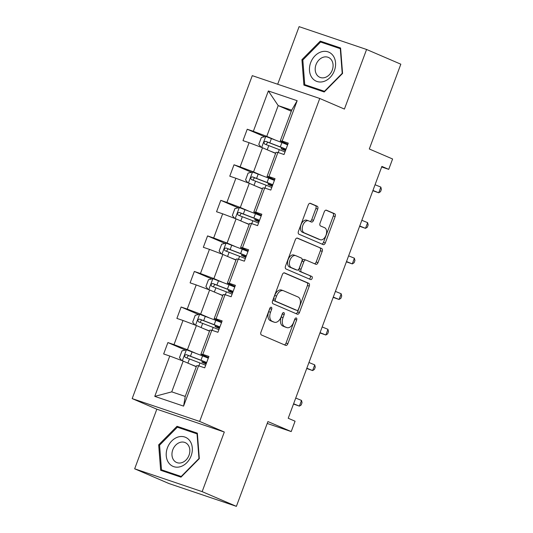 <?xml version="1.0" encoding="UTF-8"?>
<svg xmlns="http://www.w3.org/2000/svg" width="533" height="533" viewBox="0 0 533 533"><rect width="100%" height="100%" fill="white"/><g stroke="black" fill="none" stroke-linecap="round" stroke-linejoin="round"><path stroke-width="0.8" d="M271.31 307.235A1.672 1.019 108.7 0 0 271.264 307.221A1.672 1.019 108.7 0 0 269.791 308.4L260.95 332.166A2.392 1.459 108.7 0 0 261.463 334.984L285.668 345.384A2.392 1.459 108.7 0 0 285.735 345.411A2.392 1.459 108.7 0 0 287.84 343.725L296.681 319.96A1.672 1.019 108.7 0 0 296.321 317.988A1.672 1.019 108.7 0 0 296.275 317.968A1.672 1.019 108.7 0 0 294.802 319.147L293.656 322.225A7.642 4.677 108.7 0 1 286.907 327.615A7.642 4.677 108.7 0 1 286.687 327.535L284.675 326.669A7.642 4.677 108.7 0 1 283.036 317.655L284.176 314.583A1.672 1.019 108.7 0 0 283.816 312.611A1.672 1.019 108.7 0 0 283.769 312.591A1.672 1.019 108.7 0 0 282.297 313.77L281.151 316.849A7.642 4.677 108.7 0 1 274.402 322.238A7.642 4.677 108.7 0 1 274.189 322.159L272.17 321.292A7.642 4.677 108.7 0 1 270.531 312.285L271.67 309.207A1.672 1.019 108.7 0 0 271.31 307.235M236.392 506.35L168.908 483.524L134.662 468.807L202.147 491.633L236.392 506.35L267.926 421.563L291.218 431.577L295.069 421.203L288.22 418.258L381.881 166.416L388.73 169.361L392.588 158.987L369.302 148.98L400.829 64.193L366.584 49.476L299.1 26.65L277.68 84.241M317.728 209.063A2.392 1.459 108.7 0 0 317.215 206.244L310.426 203.326A2.392 1.459 108.7 0 0 310.359 203.3A2.392 1.459 108.7 0 0 308.247 204.985L298.433 231.382A2.392 1.459 108.7 0 0 298.94 234.2L323.145 244.6A2.392 1.459 108.7 0 0 323.211 244.627A2.392 1.459 108.7 0 0 325.323 242.941L335.144 216.545A2.392 1.459 108.7 0 0 334.631 213.733L326.423 210.202A2.392 1.459 108.7 0 0 326.356 210.182A2.392 1.459 108.7 0 0 324.251 211.861L320.047 223.16A2.392 1.459 108.7 0 0 320.56 225.979L324.63 227.724A6.389 3.904 108.7 0 1 326.049 235.106A6.389 3.904 108.7 0 1 320.353 239.763A6.389 3.904 108.7 0 1 320.18 239.697L304.243 232.848A6.389 3.904 108.7 0 1 302.817 225.459A6.389 3.904 108.7 0 1 308.514 220.809A6.389 3.904 108.7 0 1 308.694 220.875L311.352 222.014A2.392 1.459 108.7 0 0 311.419 222.041A2.392 1.459 108.7 0 0 313.524 220.356L317.728 209.063L315.902 208.443A2.392 1.459 108.7 0 0 315.389 205.631L309.893 203.266M202.147 491.633L224.313 432.03L199.655 421.43L319.76 98.478L344.418 109.072L366.584 49.476M284.549 272.903A2.392 1.459 108.7 0 0 284.482 272.876A2.392 1.459 108.7 0 0 282.37 274.562L272.556 300.958A2.392 1.459 108.7 0 0 273.069 303.777L297.274 314.177A2.392 1.459 108.7 0 0 297.341 314.204A2.392 1.459 108.7 0 0 299.446 312.518L309.267 286.121A2.392 1.459 108.7 0 0 308.754 283.303L284.415 272.856M285.495 266.174L295.309 239.777A2.392 1.459 108.7 0 1 297.421 238.091A2.392 1.459 108.7 0 1 297.487 238.111L321.692 248.518A2.392 1.459 108.7 0 1 322.205 251.336L318.001 262.629A2.392 1.459 108.7 0 1 315.889 264.315A2.392 1.459 108.7 0 1 315.822 264.288L306.009 260.071A2.392 1.459 108.7 0 0 305.942 260.044A2.392 1.459 108.7 0 0 303.83 261.73L301.045 269.225A2.392 1.459 108.7 0 0 301.558 272.037L311.778 276.434A1.672 1.019 108.7 0 1 312.151 278.366A1.672 1.019 108.7 0 1 310.659 279.578A1.672 1.019 108.7 0 1 310.612 279.565L286.008 268.985A2.392 1.459 108.7 0 1 285.495 266.174M287.867 144.21L280.251 140.932L291.698 110.164L297.161 100.71L282.164 141.052L288.273 143.117L284.036 154.517L277.92 152.451L268.938 176.61L275.048 178.675L270.811 190.068L264.701 188.002L255.713 212.161L261.823 214.226L257.586 225.626L251.476 223.56L242.495 247.718L248.605 249.784L244.367 261.177L238.251 259.111L229.27 283.27L235.379 285.335L231.142 296.734L225.033 294.669L216.045 318.827L222.154 320.893L217.917 332.286L211.808 330.22L202.826 354.378L208.936 356.444L204.699 367.843L198.589 365.778L183.585 406.119L154.763 396.372L169.767 356.031L163.658 353.965L167.895 342.566L174.005 344.631L182.992 320.473L176.883 318.408L181.12 307.015L187.23 309.08L196.211 284.922L190.101 282.85L194.338 271.457L200.455 273.522L209.436 249.364L203.326 247.299L207.564 235.906L213.673 237.971L222.661 213.813L216.551 211.741L220.789 200.348L226.898 202.413L235.879 178.255L229.77 176.19L234.007 164.79L240.117 166.862L249.104 142.704L242.995 140.632L247.232 129.239L253.342 131.305L268.346 90.963L297.161 100.71M280.251 140.932L282.164 141.052M199.655 421.43L132.171 398.604L252.276 75.653L319.76 98.478M261.463 175.33L253.535 171.926L262.516 147.768L275.621 153.397M262.516 147.768L249.104 142.704M253.535 171.926L240.117 166.862M274.642 179.761L267.033 176.49L276.014 152.331L277.92 152.451M267.033 176.49L268.938 176.61M248.238 210.888L240.31 207.477L249.297 183.319L262.396 188.949M249.297 183.319L235.879 178.255M240.31 207.477L226.898 202.413M261.423 215.319L253.808 212.041L262.796 187.882L264.701 188.002M253.808 212.041L255.713 212.161M235.02 246.439L227.091 243.035L236.072 218.876L249.171 224.506M236.072 218.876L222.661 213.813M227.091 243.035L213.673 237.971M248.198 250.87L240.583 247.598L249.571 223.44L251.476 223.56M240.583 247.598L242.495 247.718M221.795 281.997L213.866 278.586L222.847 254.428L235.952 260.057M222.847 254.428L209.436 249.364M213.866 278.586L200.455 273.522M234.973 286.428L227.364 283.156L236.346 258.991L238.251 259.111M227.364 283.156L229.27 283.27M208.57 317.548L200.641 314.144L209.629 289.985L222.727 295.615M209.629 289.985L196.211 284.922M200.641 314.144L187.23 309.08M221.755 321.979L214.139 318.707L223.127 294.549L225.033 294.669M214.139 318.707L216.045 318.827M195.351 353.106L187.423 349.695L196.404 325.536L209.509 331.166M196.404 325.536L182.992 320.473M187.423 349.695L174.005 344.631M208.53 357.536L200.914 354.265L209.902 330.1L211.808 330.22M200.914 354.265L202.826 354.378M154.763 396.372L171.739 391.862L183.185 361.094L196.284 366.724M183.185 361.094L169.767 356.031M224.313 432.03L156.829 409.204L134.662 468.807M156.829 409.204L132.171 398.604M267.22 423.462L291.218 431.577M381.675 166.976L388.73 169.361M291.698 110.164L278.199 105.601L266.76 136.368L274.688 139.779M291.298 111.23L278.199 105.601L268.346 90.963M171.739 391.862L185.237 396.425L196.677 365.658L198.589 365.778M185.237 396.425L183.585 406.119M266.76 136.368L253.342 131.305M185.351 350.068L167.895 342.566M198.569 314.517L181.12 307.015M211.794 278.959L194.338 271.457M225.019 243.408L207.564 235.906M238.238 207.85L220.789 200.348M251.463 172.292L234.007 164.79M264.688 136.741L247.232 129.239M177.016 426.293L158.674 444.855L160.66 470.286L180.98 477.155L199.322 458.6L197.343 433.169L177.016 426.293L182.572 428.972M303.903 85.107L324.231 91.982L342.572 73.427L340.587 47.997L320.266 41.121L301.925 59.676L303.903 85.107M269.998 307.961A1.672 1.019 108.7 0 1 269.845 308.587L268.705 311.665A7.642 4.677 108.7 0 0 270.344 320.673L272.17 321.292M272.796 321.685A7.642 4.677 108.7 0 1 272.576 321.626A7.642 4.677 108.7 0 1 272.363 321.539L270.344 320.673M285.302 327.062A7.642 4.677 108.7 0 1 285.082 326.995A7.642 4.677 108.7 0 1 284.869 326.916L282.85 326.049A7.642 4.677 108.7 0 1 281.211 317.042L282.35 313.964A1.672 1.019 108.7 0 0 282.503 313.337M284.369 344.831A2.392 1.459 108.7 0 0 286.021 343.112L294.856 319.34A1.672 1.019 108.7 0 0 295.009 318.707M295.975 313.624A2.392 1.459 108.7 0 0 297.627 311.905L307.441 285.501A2.392 1.459 108.7 0 0 306.928 282.69L284.022 272.843M275.354 299.306A1.672 1.019 108.7 0 0 275.714 301.278L296.961 310.413A1.672 1.019 108.7 0 0 297.008 310.426A1.672 1.019 108.7 0 0 298.48 309.247L299.686 306.002A7.642 4.677 108.7 0 0 298.047 296.994L283.523 290.751A7.642 4.677 108.7 0 0 283.309 290.672A7.642 4.677 108.7 0 0 276.56 296.062L275.354 299.306L273.529 298.693A1.672 1.019 108.7 0 0 273.889 300.659L275.714 301.278M295.229 309.826A1.672 1.019 108.7 0 1 295.182 309.813A1.672 1.019 108.7 0 1 295.135 309.793L273.889 300.659M281.704 290.139A7.642 4.677 108.7 0 0 281.491 290.059A7.642 4.677 108.7 0 0 274.735 295.449L276.56 296.062M273.529 298.693L274.735 295.449M296.961 238.051L321.692 248.518M314.53 263.735A2.392 1.459 108.7 0 0 316.176 262.016L320.38 250.717A2.392 1.459 108.7 0 0 319.867 247.898M305.875 260.024L304.183 259.451A2.392 1.459 108.7 0 0 304.116 259.431A2.392 1.459 108.7 0 0 302.011 261.11L299.22 268.605A2.392 1.459 108.7 0 0 299.733 271.424L311.778 276.434M309.24 278.972A1.672 1.019 108.7 0 0 310.413 277.44A1.672 1.019 108.7 0 0 309.953 275.814M295.822 255.693A6.389 3.904 108.7 0 0 295.648 255.627A6.389 3.904 108.7 0 0 289.945 260.277A6.389 3.904 108.7 0 0 291.371 267.659L296.988 270.071A2.392 1.459 108.7 0 0 297.054 270.098A2.392 1.459 108.7 0 0 299.166 268.412L301.951 260.923A2.392 1.459 108.7 0 0 301.438 258.105L295.822 255.693M294.003 255.074A6.389 3.904 108.7 0 0 293.823 255.007A6.389 3.904 108.7 0 0 288.126 259.658A6.389 3.904 108.7 0 0 289.546 267.046L291.371 267.659M295.295 269.505A2.392 1.459 108.7 0 1 295.229 269.485A2.392 1.459 108.7 0 1 295.162 269.458L289.546 267.046M310.053 221.462A2.392 1.459 108.7 0 0 311.705 219.743L315.902 208.443M306.868 220.262A6.389 3.904 108.7 0 0 306.688 220.189A6.389 3.904 108.7 0 0 300.992 224.846A6.389 3.904 108.7 0 0 302.418 232.228L304.243 232.848M318.714 239.197A6.389 3.904 108.7 0 1 318.534 239.144A6.389 3.904 108.7 0 1 318.354 239.077L302.418 232.228M321.852 244.047A2.392 1.459 108.7 0 0 323.498 242.328L333.318 215.932A2.392 1.459 108.7 0 0 332.805 213.113L325.896 210.142M197.383 433.709L182.772 428.772M159.587 445.242L158.674 444.855M340.627 48.536L325.816 43.793M302.831 60.069L301.925 59.676M326.016 43.593L320.266 41.121M194.358 365.898L196.311 366.651M191.114 364.499L196.357 366.531M181.74 360.548L179.461 357.683L182 350.847L186.497 349.801L202.573 355.904A18.615 0.72 20.4 0 1 208.29 358.176M206.684 362.507A18.615 0.72 -159.6 0 0 200.961 360.235L186.423 354.665C184.458 355.005 184.118 355.917 185.404 357.403L199.948 362.966A18.615 0.72 20.4 0 1 205.665 365.238M206.291 363.553L204.845 363.173L206.191 363.832M206.071 364.152A1.459 0.893 108.7 0 0 205.765 363.866L203.546 362.913A8.881 0.346 20.4 0 1 201.88 362.067A8.881 0.346 20.4 0 1 203.599 362.487L206.364 363.359M186.79 357.903L188.396 355.518L199.955 359.982A15.45 0.6 20.4 0 1 206.617 362.673M293.616 403.767L299.399 406.126L301.518 400.43L295.735 398.064M301.518 400.43L302.038 402.708L301.192 404.987L299.399 406.126L293.51 404.047M207.584 330.34L209.536 331.1M204.332 328.948L209.576 330.98M194.965 324.997L192.679 322.132L195.225 315.289L199.609 314.27L215.798 320.346A18.615 0.72 20.4 0 1 221.515 322.618M219.902 326.949A18.615 0.72 -159.6 0 0 214.186 324.677L199.648 319.114C197.676 319.454 197.337 320.366 198.629 321.845L213.167 327.415A18.615 0.72 20.4 0 1 218.89 329.687M219.516 327.995L218.064 327.615L219.409 328.275M219.29 328.594A1.459 0.893 108.7 0 0 218.99 328.315L216.771 327.355A8.881 0.346 20.4 0 1 215.099 326.516A8.881 0.346 20.4 0 1 216.824 326.936L219.589 327.802M200.015 322.345L201.621 319.96L213.18 324.424A15.45 0.6 20.4 0 1 219.843 327.115M220.802 294.789L222.754 295.542M217.557 293.39L222.801 295.422M208.19 289.439L205.905 286.574L208.45 279.738L212.94 278.692L229.017 284.795A18.615 0.72 20.4 0 1 234.74 287.067M233.128 291.398A18.615 0.72 -159.6 0 0 227.404 289.126L212.867 283.556C210.901 283.896 210.562 284.809 211.854 286.294L226.392 291.857A18.615 0.72 20.4 0 1 232.108 294.129M232.741 292.437L231.289 292.064L232.635 292.724M232.515 293.043A1.459 0.893 108.7 0 0 232.215 292.757L229.989 291.804A8.881 0.346 20.4 0 1 228.324 290.958A8.881 0.346 20.4 0 1 230.043 291.378L232.808 292.251M213.233 286.794L214.839 284.402L226.405 288.873A15.45 0.6 20.4 0 1 233.068 291.564M306.835 368.21L312.618 370.575L314.736 364.872L308.953 362.513M314.736 364.872L315.263 367.157L314.41 369.436L312.618 370.575L306.728 368.496M320.06 332.652L325.843 335.017L327.962 329.321L322.179 326.956M327.962 329.321L328.481 331.599L327.635 333.878L325.843 335.017L319.953 332.938M168.575 462.671A15.817 12.499 -66.7 0 0 186.783 462.724A15.817 12.499 -66.7 0 0 189.975 441.018A15.817 12.499 -66.7 0 0 171.759 440.964A15.817 12.499 -66.7 0 0 168.575 462.671M173.571 459.952A10.827 8.555 -66.7 0 0 176.616 462.491A10.827 8.555 -66.7 0 0 187.576 458.1A10.827 8.555 -66.7 0 0 188.222 445.128A10.827 8.555 -66.7 0 0 185.171 442.59A10.827 8.555 -66.7 0 0 174.218 446.98A10.827 8.555 -66.7 0 0 173.571 459.952M181.16 476.975L166.982 472.178L161.506 469.826L159.58 445.182L177.356 427.206L197.043 433.862L198.969 458.507L181.193 476.482L161.506 469.826M197.41 434.022L197.043 433.862M311.818 77.492A15.817 12.499 -66.7 0 0 330.034 77.552A15.817 12.499 -66.7 0 0 333.218 55.845A15.817 12.499 -66.7 0 0 315.01 55.792A15.817 12.499 -66.7 0 0 311.818 77.492M316.815 74.78A10.827 8.555 -66.7 0 0 319.867 77.318A10.827 8.555 -66.7 0 0 330.82 72.928A10.827 8.555 -66.7 0 0 331.466 59.956A10.827 8.555 -66.7 0 0 328.415 57.417A10.827 8.555 -66.7 0 0 317.461 61.808A10.827 8.555 -66.7 0 0 316.815 74.78M324.41 91.803L310.226 87.006L304.749 84.647L302.831 60.009L320.599 42.027L340.294 48.69L342.213 73.327L324.437 91.31L304.749 84.647M340.654 48.843L340.294 48.69M234.027 259.231L235.979 259.991M230.782 257.839L236.026 259.864M221.408 253.888L219.13 251.023L221.668 244.181L226.165 243.135L242.242 249.237A18.615 0.72 20.4 0 1 247.958 251.509M246.353 255.84A18.615 0.72 -159.6 0 0 240.63 253.568L226.092 248.005C224.126 248.345 223.787 249.251 225.073 250.737L239.61 256.306A18.615 0.72 20.4 0 1 245.333 258.578M245.96 256.886L244.514 256.506L245.86 257.166M245.74 257.486A1.459 0.893 108.7 0 0 245.433 257.206L243.215 256.246A8.881 0.346 20.4 0 1 241.549 255.407A8.881 0.346 20.4 0 1 243.268 255.827L246.033 256.693M226.458 251.236L228.064 248.851L239.623 253.315A15.45 0.6 20.4 0 1 246.286 256.007M333.278 297.101L339.068 299.466L341.187 293.763L335.404 291.404M341.187 293.763L341.706 296.048L340.86 298.327L339.068 299.466L333.178 297.387M247.252 223.68L249.197 224.433M244.001 222.281L249.244 224.313M234.633 218.33L232.348 215.465L234.893 208.63L239.39 207.584L255.46 213.686A18.615 0.72 20.4 0 1 261.183 215.958M259.571 220.289A18.615 0.72 -159.6 0 0 253.855 218.01L239.317 212.447C237.345 212.787 237.005 213.7 238.298 215.185L252.835 220.749A18.615 0.72 20.4 0 1 258.552 223.021M259.185 221.328L257.732 220.955L259.078 221.615M258.958 221.935A1.459 0.893 108.7 0 0 258.658 221.648L256.44 220.695A8.881 0.346 20.4 0 1 254.767 219.849A8.881 0.346 20.4 0 1 256.493 220.269L259.258 221.142M239.683 215.685L241.282 213.293L252.849 217.764A15.45 0.6 20.4 0 1 259.511 220.455M346.503 261.543L352.286 263.908L354.405 258.212L348.622 255.847M354.405 258.212L354.931 260.49L354.079 262.769L352.286 263.908L346.397 261.83M260.47 188.122L262.423 188.882M257.226 186.73L262.469 188.755M247.858 182.779L245.573 179.914L248.111 173.072L252.609 172.026L268.685 178.129A18.615 0.72 20.4 0 1 274.408 180.401M272.796 184.731A18.615 0.72 -159.6 0 0 267.073 182.459L252.535 176.896C250.57 177.236 250.23 178.142 251.523 179.628L266.06 185.191A18.615 0.72 20.4 0 1 271.777 187.469M272.41 185.777L270.957 185.397L272.303 186.057M272.183 186.377A1.459 0.893 108.7 0 0 271.883 186.097L269.658 185.138A8.881 0.346 20.4 0 1 267.992 184.298A8.881 0.346 20.4 0 1 269.711 184.718L272.476 185.584M252.902 180.127L254.507 177.742L266.067 182.206A15.45 0.6 20.4 0 1 272.736 184.898M359.728 225.992L365.511 228.351L367.63 222.654L361.847 220.296M367.63 222.654L368.15 224.939L367.304 227.218L365.511 228.351L359.622 226.278M273.696 152.571L275.648 153.324M270.451 151.172L275.688 153.204M261.077 147.221L258.791 144.356L261.337 137.521L265.834 136.475L281.91 142.571A18.615 0.72 20.4 0 1 287.627 144.849M286.014 149.18A18.615 0.72 -159.6 0 0 280.298 146.901L265.76 141.338C263.788 141.678 263.455 142.591 264.741 144.077L279.279 149.64A18.615 0.72 20.4 0 1 285.002 151.912M285.628 150.219L284.182 149.84L285.521 150.506M285.408 150.819A1.459 0.893 108.7 0 0 285.102 150.539L282.883 149.586A8.881 0.346 20.4 0 1 281.211 148.74A8.881 0.346 20.4 0 1 282.936 149.16L285.701 150.033M266.127 144.576L267.733 142.184L279.292 146.655A15.45 0.6 20.4 0 1 285.954 149.347M372.947 190.434L378.73 192.799L380.855 187.103L375.065 184.738M380.855 187.103L381.375 189.382L380.529 191.66L378.73 192.799L372.84 190.721M268.705 311.665L270.531 312.285M272.363 321.539L274.189 322.159M282.35 313.964L284.176 314.583M281.211 317.042L283.036 317.655M282.85 326.049L284.675 326.669M284.869 326.916L286.687 327.535M294.856 319.34L296.681 319.96M286.021 343.112L287.84 343.725M269.845 308.587L271.67 309.207M306.928 282.69L308.754 283.303M307.441 285.501L309.267 286.121M297.627 311.905L299.446 312.518M295.135 309.793L296.961 310.413M320.38 250.717L322.205 251.336M316.176 262.016L318.001 262.629M302.011 261.11L303.83 261.73M299.22 268.605L301.045 269.225M299.733 271.424L301.558 272.037M295.162 269.458L296.988 270.071M311.705 219.743L313.524 220.356M318.354 239.077L320.18 239.697M332.805 213.113L334.631 213.733M333.318 215.932L335.144 216.545M323.498 242.328L325.323 242.941M315.389 205.631L317.215 206.244M186.383 349.828L182.319 360.768M199.948 362.966L198.862 365.871M203.599 362.487L203.946 361.561M202.573 355.904L200.961 360.235M189.462 358.909L187.896 363.12M192.087 351.84L190.474 356.171M188.396 355.518L186.423 354.665M206.131 363.992L205.765 363.866M199.609 314.27L195.538 325.21M213.167 327.415L212.087 330.313M216.824 326.936L217.171 326.003M215.798 320.346L214.186 324.677M202.68 323.351L201.114 327.562M205.312 316.289L203.699 320.619M201.621 319.96L199.648 319.114M219.349 328.435L218.99 328.315M212.827 278.719L208.763 289.659M226.392 291.857L225.312 294.762M230.043 291.378L230.389 290.452M229.017 284.795L227.404 289.126M215.905 287.8L214.339 292.011M218.53 280.731L216.918 285.062M214.839 284.402L212.867 283.556M232.575 292.884L232.215 292.757M226.052 243.161L221.988 254.101M239.61 256.306L238.531 259.205M243.268 255.827L243.614 254.894M242.242 249.237L240.63 253.568M229.123 252.242L227.558 256.453M231.755 245.18L230.143 249.511M228.064 248.851L226.092 248.005M245.8 257.326L245.433 257.206M239.277 207.61L235.206 218.55M252.835 220.749L251.756 223.653M256.493 220.269L256.833 219.343M255.46 213.686L253.855 218.01M242.348 216.691L240.783 220.902M244.973 209.622L243.368 213.953M241.282 213.293L239.317 212.447M259.018 221.768L258.658 221.648M252.495 172.052L248.431 182.992M266.06 185.191L264.981 188.096M269.711 184.718L270.058 183.785M268.685 178.129L267.073 182.459M255.574 181.133L254.008 185.344M258.199 174.071L256.586 178.402M254.507 177.742L252.535 176.896M272.243 186.217L271.883 186.097M265.72 136.501L261.65 147.441M279.279 149.64L278.199 152.545M282.936 149.16L283.283 148.234M281.91 142.571L280.298 146.901M268.792 145.582L267.226 149.793M271.424 138.513L269.811 142.844M267.733 142.184L265.76 141.338M285.468 150.659L285.102 150.539M272.576 321.626L274.402 322.238M285.082 326.995L286.907 327.615M295.182 309.813L297.008 310.426M281.491 290.059L283.309 290.672M304.116 259.431L305.942 260.044M293.823 255.007L295.648 255.627M295.229 269.485L297.054 270.098M306.688 220.189L308.514 220.809M318.534 239.144L320.353 239.763M202.313 360.901L201.88 362.067M215.532 325.35L215.099 326.516M228.757 289.792L228.324 290.958M241.982 254.241L241.549 255.407M255.2 218.683L254.767 219.849M268.425 183.132L267.992 184.298M281.644 147.574L281.211 148.74"/></g></svg>
